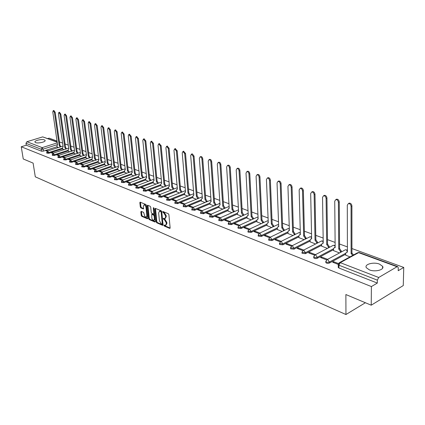 <?xml version="1.0" encoding="UTF-8"?>
<svg xmlns="http://www.w3.org/2000/svg" width="425" height="425" viewBox="0 0 425 425"><rect width="100%" height="100%" fill="white"/><g stroke="black" fill="none" stroke-linecap="round" stroke-linejoin="round"><path stroke-width="0.64" d="M163.896 225.409L164.294 226.068L169.692 228.395L170.133 227.885L168.895 214.657L168.305 213.706L162.764 211.459L162.982 212.505L163.678 212.792L165.532 215.815L165.638 216.92L164.799 218.668L163.418 218.269L163.237 218.647L164.337 219.603L166.186 222.626L166.287 223.72L165.463 225.447L164.071 225.032L163.896 225.409M164.528 225.192L164.921 225.803L170.138 228.05M163.216 211.613L164.31 212.532L163.678 212.792M163.875 218.423L164.969 219.337L164.337 219.603M369.352 269.875C375.243 272.335 384.922 269.684 382.58 266.284L379.472 264.095C373.575 261.704 364.071 264.297 366.334 267.707L369.352 269.875M35.636 142.598C38.154 143.714 46.081 141.854 45.082 140.393L44.391 139.889C41.852 138.8 34.011 140.627 34.967 142.099L35.636 142.598M141.238 211.368L140.84 211.878L141.227 215.438L141.775 216.346L147.379 218.763L147.783 218.264L146.439 205.403L145.881 204.483L140.091 202.141L139.846 202.683L140.319 207.023L140.866 207.931L143.422 208.962L143.432 206.263L144.086 204.813C145.042 204.946 145.679 205.785 145.993 207.331L146.885 215.788L146.242 217.212C145.286 217.074 144.649 216.235 144.33 214.699L143.629 212.383L141.238 211.368M397.046 266.735L358.615 252.652L340.26 262.655L378.696 277.488L397.046 266.735L397.699 266.618L398.267 267.846L398.198 270.714L403.75 267.431L403.267 285.563L371.222 305.192L345.876 294.541L345.95 314.521L35.291 176.816L33.113 163.11L23.247 158.966L21.25 146.768L371.402 286.567L377.31 283.071L377.347 280.155L338.948 265.2L338.247 264.685L338.257 264.191M371.222 305.192L371.402 286.567M156.193 221.882L156.761 222.812L162.626 225.346L163.057 224.836L161.776 211.724L161.202 210.784L155.306 208.362L154.886 208.882L156.193 221.882L156.82 221.622L157.383 222.551L163.057 224.995M154.918 222.02L149.18 219.544L148.628 218.625L147.284 205.748L147.528 205.201L150.147 206.237L150.705 207.161L151.247 212.426L151.81 213.35L153.616 214.067L153.866 213.525L153.308 208.027L153.489 207.639L153.999 208.308L155.332 221.515L154.918 222.02L155.3 221.861M57.131 146.731L43.371 151.114L43.074 149.159L41.23 149.255L25.968 143.31L26.902 141.732L42.702 136.887L57.152 141.955M403.75 267.431L351.932 248.545M347.406 246.893L339.538 244.024M335.112 242.409L327.489 239.631M323.159 238.053L315.775 235.36M311.536 233.814L304.38 231.205M300.231 229.697L293.287 227.163M289.228 225.68L282.492 223.226M278.513 221.776L271.984 219.396M268.079 217.977L261.742 215.661M257.917 214.269L251.765 212.027M248.014 210.662L242.038 208.478M238.361 207.14L232.549 205.02M228.942 203.708L223.3 201.652M219.762 200.361L214.274 198.358M210.8 197.094L205.461 195.149M202.05 193.901L196.86 192.01M193.508 190.788L188.461 188.95M185.167 187.749L180.253 185.959M177.023 184.779L172.237 183.037M169.06 181.879L164.401 180.179M161.277 179.042L156.74 177.384M153.669 176.269L149.249 174.654M146.232 173.554L141.923 171.987M138.954 170.903L134.757 169.373M131.83 168.305L127.739 166.812M124.865 165.766L120.875 164.31M118.044 163.28L114.155 161.861M111.366 160.847L107.573 159.46M104.826 158.461L101.123 157.112M98.419 156.124L94.807 154.812M92.145 153.839L88.623 152.554M85.999 151.597L82.556 150.344M79.969 149.398L76.612 148.176M74.062 147.247L70.778 146.051M68.271 145.132L65.062 143.963M62.587 143.066L59.458 141.923M57.014 141.031L49.114 138.152L47.834 138.545M21.25 146.768L26.276 145.217L25.968 143.31M378.696 277.488L377.347 280.155M345.727 255.181L350.003 256.875M338.459 263.553L333.657 261.694L333.668 262.613M333.657 261.694L332.674 262.225L338.188 264.366M333.535 250.607L339.501 252.939M327.542 259.324L321.481 256.971L321.497 257.879M321.481 256.971L320.498 257.492L326.559 259.85M321.677 246.165L327.393 248.397M315.451 254.633L309.644 252.381L309.666 253.279M309.644 252.381L308.662 252.891L314.484 255.149M310.149 241.846L315.621 243.987M303.694 250.075L298.138 247.918L298.159 248.806M298.138 247.918L297.155 248.413L302.743 250.585L303.902 250.362L305.437 252.694L302.016 252.338L302.016 251.919M298.934 237.644L304.167 239.695M292.267 245.645L286.944 243.578L286.971 244.455M286.944 243.578L285.967 244.062L291.327 246.149M288.012 233.553L293.027 235.514M281.148 241.331L276.048 239.355L276.085 240.221M276.048 239.355L275.076 239.827L280.218 241.83M277.382 229.569L282.184 231.45M270.332 237.139L265.45 235.243L265.487 236.103M265.45 235.243L264.477 235.71L269.408 237.628M267.027 225.686L271.623 227.492M259.803 233.054L255.127 231.242L255.17 232.087M255.127 231.242L254.155 231.694L258.889 233.538M256.939 221.903L261.338 223.635M249.555 229.08L245.071 227.343L245.119 228.183M245.071 227.343L244.104 227.789L248.646 229.553M247.106 218.222L251.318 219.879M239.567 225.208L235.275 223.545L235.328 224.373M235.275 223.545L234.313 223.98L238.664 225.67M237.517 214.625L241.554 216.213M229.835 221.436L225.728 219.842L225.781 220.66M225.728 219.842L224.767 220.267L228.942 221.893M228.167 211.124L232.029 212.643M220.352 217.759L216.415 216.235L216.474 217.042M216.415 216.235L215.459 216.649L219.465 218.206M219.04 207.703L222.737 209.164M211.103 214.173L207.336 212.712L207.395 213.515M207.336 212.712L206.38 213.116L210.226 214.614M210.141 204.367L213.679 205.764M202.082 210.678L198.475 209.275L198.539 210.067M198.475 209.275L197.524 209.674L201.211 211.108M201.45 201.11L204.834 202.449M193.285 207.262L189.826 205.923L189.895 206.709M189.826 205.923L188.881 206.316L192.419 207.692M192.961 197.928L196.201 199.213M184.694 203.931L181.385 202.651L181.454 203.426M181.385 202.651L180.444 203.033L183.839 204.356M184.673 194.82L187.77 196.053M176.311 200.68L173.145 199.452L173.214 200.223M173.145 199.452L172.205 199.83L175.461 201.099M176.572 191.787L179.536 192.966M168.125 197.508L165.091 196.334L165.166 197.094M165.091 196.334L164.162 196.701L167.285 197.917M168.656 188.822L171.493 189.948M160.129 194.406L157.229 193.279L157.303 194.034M157.229 193.279L156.299 193.646L159.295 194.809M160.921 185.922L163.63 187M152.315 191.377L149.542 190.299L149.616 191.048M149.542 190.299L148.612 190.655L151.486 191.776M153.356 183.085L155.943 184.121M144.681 188.418L142.024 187.388L142.104 188.126M142.024 187.388L141.105 187.738L143.857 188.806M145.956 180.312L148.431 181.3M137.217 185.523L134.677 184.535L134.757 185.268M134.677 184.535L133.758 184.88L136.398 185.906M138.72 177.597L141.084 178.548M129.917 182.692L127.489 181.751L127.574 182.474M127.489 181.751L126.576 182.091L129.11 183.074M131.638 174.946L133.891 175.849M122.777 179.924L120.461 179.026L120.546 179.743M120.461 179.026L119.552 179.355L121.975 180.301M124.706 172.348L126.857 173.214M115.797 177.214L113.581 176.359L113.666 177.071M113.581 176.359L112.673 176.683L115 177.586M117.922 169.803L119.972 170.632M108.965 174.569L106.845 173.745L106.935 174.452M106.845 173.745L105.947 174.069L108.173 174.93M111.276 167.312L113.231 168.103M102.276 171.971L100.257 171.19L100.343 171.886M100.257 171.19L99.36 171.503L101.49 172.332M104.768 164.873L106.632 165.628M95.726 169.437L93.803 168.688L93.888 169.378M93.803 168.688L92.91 168.996L94.95 169.793M98.393 162.483L100.167 163.205M89.314 166.951L87.481 166.239L87.571 166.924M87.481 166.239L86.594 166.542L88.543 167.301M92.151 160.145L93.84 160.831M83.04 164.512L81.287 163.837L81.377 164.512M81.287 163.837L80.405 164.135L82.269 164.863M86.025 157.85L87.635 158.504M76.888 162.127L75.22 161.484L75.31 162.153M75.22 161.484L74.338 161.776L76.128 162.472M80.027 155.603L81.552 156.225M70.858 159.789L69.275 159.178L69.365 159.843M69.275 159.178L68.398 159.465L70.104 160.129M74.147 153.398L75.597 153.993M64.956 157.5L63.442 156.915L63.537 157.579M63.442 156.915L62.576 157.202L64.207 157.834M68.377 151.236L69.753 151.799M59.165 155.258L57.731 154.7L57.827 155.359M57.731 154.7L56.865 154.982L58.422 155.587M62.719 149.117L64.026 149.653M53.486 153.058L52.126 152.527L52.222 153.175M52.126 152.527L51.266 152.803L52.748 153.383M62.677 148.803L48.848 153.255L48.742 152.554L46.681 152.432M68.335 150.917L54.427 155.438L54.32 154.732L52.238 154.599M74.099 153.069L60.116 157.664L60.015 156.952L57.901 156.809M79.985 155.268L65.923 159.938L65.822 159.221L63.681 159.067M85.983 157.505L71.846 162.254L71.745 161.532L69.578 161.367M92.103 159.789L77.887 164.618L77.786 163.885L75.592 163.715M98.35 162.122L84.054 167.03L83.953 166.292L81.733 166.111M104.72 164.502L90.35 169.495L90.254 168.752L87.996 168.56M111.228 166.929L96.778 172.008L96.682 171.259L94.398 171.057M117.874 169.41L103.344 174.579L103.248 173.82L100.932 173.607M124.658 171.944L110.054 177.204L109.958 176.439L107.605 176.21M131.591 174.532L116.907 179.887L116.817 179.111L114.426 178.872M138.672 177.172L123.909 182.628L123.818 181.847L121.396 181.592M145.913 179.871L131.07 185.428L130.98 184.641L128.525 184.37M153.308 182.633L138.391 188.291L138.306 187.494L135.809 187.212M160.873 185.454L145.876 191.218L145.791 190.416L143.257 190.118M168.613 188.339L153.537 194.22L153.457 193.407L150.88 193.088M176.529 191.292L161.373 197.285L161.293 196.467L158.679 196.127M184.625 194.31L169.394 200.425L169.32 199.596L166.664 199.24M192.918 197.402L177.607 203.639L177.533 202.799L174.834 202.428M201.407 200.563L186.023 206.927L185.948 206.083L183.207 205.684M210.099 203.803L194.639 210.301L194.57 209.445L191.776 209.026M219.002 207.118L203.469 213.754L203.4 212.893L200.563 212.447M228.129 210.518L212.516 217.297L212.458 216.426L209.567 215.953M237.479 213.998L221.797 220.926L221.738 220.044L218.801 219.55M247.068 217.568L231.317 224.65L231.264 223.757L228.283 223.518L228.268 223.237M256.907 221.228L241.081 228.469L241.028 227.572L237.995 227.317L237.984 227.019M266.996 224.984L251.106 232.395L251.058 231.482L247.966 231.216L247.956 230.897M277.355 228.841L261.396 236.422L261.354 235.498L258.198 235.216L258.193 234.876M287.991 232.794L271.963 240.555L271.926 239.626L268.712 239.323L268.701 238.967M298.908 236.852L282.822 244.805L282.79 243.86L279.507 243.541L279.501 243.169M310.133 241.023L293.983 249.172L293.957 248.216L290.604 247.881L290.604 247.483M321.667 245.31L305.458 253.661L305.437 252.694L321.651 244.354M333.524 249.714L317.263 258.278L317.247 257.306C315.748 257.805 314.585 257.683 313.751 256.923L313.756 256.482M345.722 254.24L329.412 263.033L329.396 262.044C327.877 262.56 326.687 262.427 325.826 261.646L325.837 261.173M345.95 314.521L365.388 302.743M47.924 150.896L46.628 150.397L45.773 150.668L47.191 151.22M57.173 147.034L58.406 147.549M46.628 150.397L46.729 151.04M46.787 153.127L48.848 153.255M52.344 155.306L54.427 155.438M58.007 157.526L60.116 157.664M63.782 159.784L65.923 159.938M69.679 162.095L71.846 162.254M75.692 164.448L77.887 164.618M81.828 166.855L84.054 167.03M88.097 169.304L90.35 169.495M94.493 171.812L96.778 172.008M101.028 174.367L103.344 174.579M107.7 176.981L110.054 177.204M114.522 179.648L116.907 179.887M121.486 182.373L123.909 182.628M128.61 185.162L131.07 185.428M135.894 188.009L138.391 188.291M143.342 190.926L145.876 191.218M150.96 193.906L153.537 194.22M158.759 196.956L161.373 197.285M166.738 200.074L169.394 200.425M174.909 203.267L177.607 203.639M183.276 206.539L186.023 206.927M191.845 209.886L194.639 210.301M200.627 213.318L203.469 213.754M209.626 216.835L212.516 217.297M218.854 220.442L221.797 220.926M228.321 224.14L231.317 224.65M238.032 227.928L238.048 228.214L241.081 228.469M247.998 231.822L248.014 232.124L251.106 232.395M258.23 235.811L258.246 236.135L261.396 236.422M268.738 239.913L268.749 240.252L271.963 240.555M279.533 244.125L279.544 244.481L282.822 244.805M290.626 248.455L290.636 248.832L293.983 249.172M302.032 252.902L302.042 253.3L305.458 253.661M313.762 257.476L313.772 257.901C314.601 258.655 315.764 258.783 317.263 258.278M325.837 262.183L325.842 262.629C326.703 263.415 327.893 263.548 329.412 263.033M26.276 145.217L41.533 151.21L43.371 151.114M377.31 283.071L338.969 268.016L338.268 267.5L338.263 267.027M165.846 225.282L166.919 223.454L166.287 223.72M164.969 219.337L166.812 222.36L166.919 223.454M165.182 218.508L166.271 216.654L165.638 216.92M164.31 212.532L166.164 215.555L166.271 216.654M155.513 208.447L156.82 221.622M161.973 224.097L162.276 223.741L161.149 212.24L160.751 211.581L159.476 211.198L158.647 212.952L159.423 220.788L161.25 223.784L161.973 224.097M162.6 223.832L162.903 223.476L162.276 223.741M159.742 211.087L161.383 211.326L161.782 211.979L162.903 223.476M155.337 221.669L149.802 219.284L149.18 219.544M147.905 205.317L149.249 218.37L149.802 219.284M153.728 214.019L154.493 213.27L153.983 208.208M151.805 217.86C152.129 219.422 152.777 220.272 153.76 220.405L154.418 218.976L154.116 215.974L153.553 215.05L151.746 214.327L151.805 217.86M154.057 220.283L155.045 218.721L154.418 218.976M152.262 214.12L154.179 214.795L154.742 215.719L155.045 218.721M146.524 217.095L147.523 215.735M146.593 206.874L144.712 204.568L144.436 204.675M140.468 202.258L140.941 206.778L141.488 207.687L143.666 208.595M141.456 211.464L141.844 215.188L142.391 216.091L147.788 218.418M352.75 255.383L351.108 253.571L351.066 206.337C350.806 204.553 349.94 203.612 348.463 203.517L347.294 205.142L347.422 252.206L346.625 252.078L345.716 253.348L345.727 255.271M346.773 252.067L347.422 251.637M348.627 203.437L349.318 203.102C350.79 203.198 351.661 204.138 351.916 205.923L351.937 253.119L353.579 254.931M351.937 253.119L351.108 253.571M340.441 252.439L340.436 251.382L338.741 248.986L338.401 202.332C338.141 200.573 337.296 199.649 335.872 199.553L334.735 201.168L335.16 247.658L334.395 247.536L333.513 248.8L333.535 250.702M334.565 247.525L335.155 247.116M336.079 199.458L336.722 199.15C338.151 199.245 338.991 200.17 339.251 201.923L339.57 248.545L341.264 250.936L340.436 251.382M341.27 251.993L341.264 250.936M339.57 248.545L338.741 248.986M328.392 247.876L328.376 246.888L326.719 244.529L326.097 198.438C325.837 196.711 325.019 195.803 323.638 195.707L322.538 197.312L323.239 243.238L322.506 243.121L321.651 244.38L321.677 246.256M322.697 243.111L323.228 242.718M323.882 195.596L324.493 195.314C325.869 195.41 326.687 196.318 326.947 198.039L327.547 244.099L329.205 246.458L328.376 246.888M329.221 247.446L329.205 246.458M327.547 244.099L326.719 244.529M316.673 243.445L316.657 242.516L315.031 240.199L314.139 194.655C313.884 192.961 313.087 192.063 311.753 191.967L310.68 193.556L311.647 238.946L310.946 238.829L310.112 240.077L310.149 241.937M311.148 238.818L311.637 238.446M312.03 191.84L312.598 191.585C313.937 191.68 314.734 192.573 314.989 194.268L315.86 239.78L317.48 242.096L316.657 242.516M317.496 243.026L317.48 242.096M315.86 239.78L315.031 240.199M305.272 239.142L305.251 238.266L303.663 235.981L302.52 190.974C302.26 189.311 301.484 188.429 300.193 188.333L299.152 189.911L300.369 234.765L299.694 234.653L298.881 235.891L298.934 237.729M299.912 234.648L300.353 234.287M300.502 188.195L301.043 187.956C302.334 188.052 303.11 188.934 303.365 190.597L304.486 235.572L306.074 237.857L305.251 238.266M306.096 238.728L306.074 237.857M304.486 235.572L303.663 235.981M294.18 234.951L294.153 234.133L292.597 231.88L291.215 187.398C290.96 185.762 290.201 184.896 288.952 184.795L287.943 186.363L289.388 230.695L288.745 230.589L287.953 231.822L288.017 233.633M289.292 184.647L289.797 184.429C291.051 184.524 291.805 185.39 292.06 187.027L293.42 231.482L294.977 233.729L294.153 234.133M295.003 234.547L294.977 233.729M293.42 231.482L292.597 231.88M283.379 230.876L283.353 230.106L281.823 227.89L280.218 183.919C279.963 182.309 279.225 181.454 278.014 181.358L277.036 182.909L278.704 226.732L278.083 226.631L277.318 227.853L277.387 229.649M278.38 181.199L278.858 180.997C280.07 181.093 280.808 181.948 281.063 183.558L282.646 227.497L284.176 229.712L283.353 230.106M284.203 230.483L284.176 229.712M282.646 227.497L281.823 227.89M272.861 226.907L272.834 226.185L271.336 224.002L269.519 180.535C269.259 178.946 268.542 178.107 267.368 178.011L266.417 179.552L268.292 222.875L267.697 222.774L266.953 223.991L267.033 225.765M267.761 177.847L268.212 177.655C269.386 177.751 270.103 178.596 270.358 180.179L272.154 223.619L273.652 225.797L272.834 226.185M273.684 226.52L273.652 225.797M272.154 223.619L271.336 224.002M262.618 223.045L262.586 222.365L261.115 220.214L259.101 177.236C258.841 175.674 258.14 174.845 257.003 174.749L256.078 176.279L258.156 219.114L257.582 219.018L256.854 220.23L256.944 221.983M257.417 174.579L257.842 174.404C258.984 174.5 259.68 175.328 259.941 176.89L261.938 219.837L263.404 221.988L262.586 222.365M263.436 222.668L263.404 221.988M261.938 219.837L261.115 220.214M252.631 219.279L252.599 218.641L251.159 216.522L248.949 174.022C248.694 172.486 248.009 171.673 246.904 171.572L246.011 173.092L248.269 215.454L247.722 215.358L247.015 216.559L247.111 218.296M247.345 171.397L247.743 171.238C248.848 171.333 249.533 172.146 249.788 173.682L251.977 216.155L253.417 218.275L252.599 218.641M253.449 218.912L253.417 218.275M251.977 216.155L251.159 216.522M242.898 215.613L241.453 212.925L239.062 170.898C238.808 169.384 238.143 168.576 237.065 168.481L236.199 169.989L238.637 211.884L238.106 211.793L237.421 212.983L237.522 214.705M237.527 168.3L237.899 168.151C238.977 168.247 239.642 169.049 239.897 170.563L242.266 212.564L243.679 214.652L242.866 215.013M243.711 215.252L243.679 214.652M242.266 212.564L241.453 212.925M233.405 212.038L231.986 209.419L229.431 167.848C229.171 166.356 228.523 165.564 227.476 165.468L226.631 166.961L229.24 208.399L228.73 208.314L228.06 209.498L228.172 211.198M227.954 165.282L228.31 165.144C229.351 165.24 230.005 166.032 230.26 167.519L232.799 209.063L234.186 211.124L233.373 211.475M234.218 211.687L234.186 211.124M232.799 209.063L231.986 209.419M224.15 208.553L222.753 205.992L220.033 164.873C219.778 163.407 219.141 162.621 218.126 162.525L217.308 164.013L220.07 204.999L219.582 204.919L218.933 206.093L219.045 207.777M218.62 162.339L218.955 162.212C219.969 162.302 220.607 163.088 220.862 164.555L223.561 205.647L224.921 207.676L224.113 208.027M224.958 208.208L224.921 207.676M223.561 205.647L222.753 205.992M215.114 205.153L213.743 202.656L210.874 161.973C210.614 160.528 209.998 159.758 209.01 159.662L208.213 161.133L211.129 201.684L210.651 201.604L210.024 202.773L210.147 204.441M209.52 159.471L209.833 159.348C210.821 159.444 211.443 160.214 211.698 161.659L214.551 202.316L215.884 204.319L215.082 204.659M215.921 204.813L215.884 204.319M214.551 202.316L213.743 202.656M206.295 201.838L204.951 199.394L201.933 159.147C201.678 157.718 201.073 156.958 200.111 156.862L199.341 158.323L202.396 198.448L201.939 198.369L201.328 199.532L201.455 201.179M200.637 156.671L200.935 156.559C201.896 156.655 202.502 157.415 202.757 158.838L205.753 199.065L207.065 201.036L206.263 201.37M207.102 201.503L207.065 201.036M205.753 199.065L204.951 199.394M197.689 198.602L196.366 196.212L193.216 156.384L191.431 154.137L190.682 155.582L193.869 195.288L193.428 195.213L192.833 196.366L192.966 197.997M191.967 153.94L192.249 153.834L194.034 156.081L197.163 195.888L198.454 197.837L197.657 198.162M198.491 198.273L198.454 197.837M197.163 195.888L196.366 196.212M189.284 195.442L187.983 193.104L184.7 153.691L182.957 151.47L182.229 152.91L185.544 192.201L185.119 192.127L184.54 193.274L184.678 194.889M183.504 151.273L185.518 153.393L188.78 192.785L190.044 194.708L189.247 195.032M190.081 195.117L190.044 194.708M188.78 192.785L187.983 193.104M181.071 192.355L179.791 190.071L176.386 151.061L174.68 148.867L173.974 150.296L177.411 189.189L177.002 189.114L176.439 190.257L176.577 191.856M175.238 148.67L177.198 150.769L180.583 189.757L181.831 191.654L181.034 191.972M181.863 192.036L181.831 191.654M180.583 189.757L179.791 190.071M173.044 189.337L171.785 187.101L168.268 148.49L166.6 146.327L165.909 147.746L169.463 186.24L169.065 186.171L168.518 187.303L168.661 188.886M167.163 146.131L169.076 148.208L172.577 186.793L173.804 188.668L173.012 188.982M173.836 189.029L173.804 188.668M172.577 186.793L171.785 187.101M165.203 186.389L163.965 184.206L160.337 145.982L158.7 143.847L158.031 145.254L161.691 183.361L161.309 183.292L160.778 184.418L160.926 185.985M159.274 143.645L161.144 145.701L164.751 183.903L165.957 185.752L165.171 186.054M165.989 186.086L165.957 185.752M164.751 183.903L163.965 184.206M157.537 183.51L156.32 181.369L152.586 143.528L150.981 141.419L150.333 142.816L154.094 180.545L153.722 180.482L153.207 181.597L153.361 183.148M151.566 141.222L153.388 143.252L157.101 181.071L158.286 182.899L157.505 183.202M158.318 183.212L158.286 182.899M157.101 181.071L156.32 181.369M150.036 180.694L148.84 178.596L145.01 141.132L143.438 139.049L142.811 140.436L146.667 177.793L146.306 177.73L145.802 178.84L145.966 180.375M144.032 138.853L145.807 140.861L149.621 178.303L150.79 180.11L150.009 180.407M150.817 180.402L150.79 180.11M149.621 178.303L148.84 178.596M142.704 177.942L141.525 175.886L137.604 138.789L136.064 136.733L135.447 138.109L139.4 175.1L139.055 175.036L138.561 176.141L138.725 177.661M136.659 136.531L138.396 138.523L142.306 175.599L143.453 177.384L142.673 177.671M143.48 177.655L143.453 177.384M142.306 175.599L141.525 175.886M135.527 175.249L134.369 173.235L130.358 136.494L128.844 134.465L128.254 135.83L132.292 172.465L131.952 172.401L131.479 173.501L131.644 175.004M129.45 134.268L131.15 136.234L135.145 172.954L136.276 174.712L135.501 174.999M135.145 172.954L134.369 173.235M128.504 172.614L127.367 170.637L123.271 134.252L121.789 132.244L121.21 133.599L125.332 169.883L125.003 169.825L124.541 170.914L124.711 172.407M122.4 132.048L124.058 133.997L128.137 170.361L129.253 172.104L128.483 172.38M128.137 170.361L127.367 170.637M121.635 170.037L120.514 168.098L116.338 132.058L114.883 130.077L114.325 131.421L118.522 167.36L118.203 167.301L117.752 168.385L117.927 169.862M115.499 129.88L117.125 131.808L121.279 167.827L122.373 169.548L121.608 169.819M121.279 167.827L120.514 168.098M114.904 167.514L113.804 165.612L109.554 129.912L108.125 127.952L107.578 129.285L111.849 164.889L111.547 164.831L111.106 165.904L111.281 167.37M108.742 127.755L110.335 129.662L114.569 165.341L115.642 167.046L114.883 167.312M114.569 165.341L113.804 165.612M108.317 165.043L107.233 163.173L102.908 127.808L101.506 125.874L100.98 127.197L105.32 162.467L105.023 162.414L104.598 163.482L104.773 164.932M102.133 125.678L103.689 127.564L107.993 162.913L109.055 164.592L108.295 164.857M107.993 162.913L107.233 163.173M101.862 162.621L100.794 160.788L96.406 125.752L95.03 123.834L94.515 125.152L98.924 160.092L98.632 160.044L98.218 161.102L98.403 162.541M95.657 123.643L97.182 125.513L101.554 160.528L102.6 162.191L101.841 162.451M101.554 160.528L100.794 160.788M95.54 160.252L94.488 158.451L90.036 123.733L88.682 121.842L88.188 123.149L92.655 157.771L91.97 158.775L92.156 160.198M89.314 121.651L90.807 123.5L95.243 158.196L96.273 159.843L95.519 160.097M95.243 158.196L94.488 158.451M89.346 157.93L88.31 156.161L83.799 121.762L82.471 119.892L81.983 121.189L86.514 155.497L85.85 156.49L86.036 157.909M83.098 119.701L84.564 121.529L89.059 155.911L90.073 157.537L89.324 157.787M89.059 155.911L88.31 156.161M83.273 155.651L82.253 153.919L77.685 119.829L76.378 117.975L75.91 119.266L80.49 153.266L79.847 154.254L80.038 155.656M77.015 117.789L78.45 119.6L83.002 153.669L84.001 155.279L83.257 155.523M83.002 153.669L82.253 153.919M77.318 153.425L76.319 151.714L71.698 117.932L70.412 116.099L69.955 117.38L74.588 151.077L73.961 152.06L74.152 153.452M71.049 115.913L72.452 117.704L77.058 151.47L78.046 153.064L77.302 153.308M77.058 151.47L76.319 151.714M71.485 151.236L70.497 149.558L65.827 116.073L64.563 114.261L64.117 115.531L68.802 148.931L68.191 149.913L68.388 151.289M65.2 114.075L66.582 115.85L71.235 149.318L72.207 150.891L71.469 151.135M71.235 149.318L70.497 149.558M65.763 149.09L64.786 147.443L60.068 114.251L58.825 112.46L58.395 113.719L63.128 146.827L62.533 147.804L62.73 149.17M59.463 112.274L60.818 114.033L65.524 147.204L66.486 148.766L65.748 149M65.524 147.204L64.786 147.443M60.148 146.992L59.192 145.366L54.427 112.466L53.205 110.697L52.785 111.945L57.561 144.766L56.982 145.732L57.178 147.087M53.842 110.511L55.17 112.248L59.92 145.132L60.871 146.673L60.138 146.907M59.718 143.682L59.93 145.137L59.192 145.366M164.921 225.803L164.294 226.068M163.614 212.245L162.982 212.505M164.273 219.045L163.641 219.311M57.534 144.58L43.074 149.159L42.187 147.629L57.285 142.869M57.184 142.194L42.702 136.887M26.902 141.732L42.187 147.629L41.23 149.255L41.533 151.21M62.576 148.113L48.742 152.554L47.658 150.981L46.697 152.511L46.803 153.207M68.234 150.216L54.32 154.732L53.221 153.143L52.248 154.684L52.355 155.391M74.003 152.368L60.015 156.952L58.894 155.343L57.917 156.899L58.018 157.611M79.889 154.557L65.822 159.221L64.68 157.59L63.692 159.163L63.798 159.88M85.887 156.788L71.745 161.532L70.582 159.885L69.588 161.468L69.689 162.191M92.007 159.067L77.786 163.885L76.606 162.222L75.602 163.822L75.703 164.549M98.255 161.394L83.953 166.292L82.753 164.608L81.743 166.223L81.844 166.956M104.63 163.768L90.254 168.752L89.032 167.046L88.012 168.672L88.108 169.416M111.137 166.186L96.682 171.259L95.439 169.532L94.408 171.174L94.509 171.923M117.783 168.661L103.248 173.82L101.984 172.077L100.948 173.729L101.044 174.489M124.573 171.185L109.958 176.439L108.667 174.67L107.621 176.343L107.716 177.108M131.506 173.767L116.817 179.111L115.499 177.326L114.442 179.01L114.532 179.78M138.593 176.402L123.818 181.847L122.474 180.035L121.412 181.735L121.502 182.516M145.828 179.095L130.98 184.641L129.609 182.803L128.536 184.519L128.626 185.311M153.234 181.847L138.306 187.494L136.903 185.64L135.825 187.372L135.91 188.163M160.799 184.657L145.791 190.416L144.367 188.535L143.273 190.283L143.358 191.085M168.539 187.537L153.457 193.407L151.996 191.5L150.896 193.263L150.981 194.076M176.455 190.48L161.293 196.467L159.805 194.533L158.695 196.313L158.775 197.131M184.556 193.492L169.32 199.596L167.801 197.636L166.68 199.437L166.754 200.26M192.849 196.573L177.533 202.799L175.982 200.818L174.85 202.629L174.925 203.469M201.344 199.729L185.948 206.083L184.36 204.069L183.218 205.902L183.292 206.747M210.035 202.959L194.57 209.445L193.327 207.458L192.945 207.405L191.792 209.254L191.861 210.109M218.944 206.268L203.4 212.893L202.135 210.874L201.742 210.821L200.579 212.691L200.643 213.552M228.071 209.658L212.458 216.426L211.167 214.381L210.752 214.322L209.583 216.208L209.647 217.079M237.426 213.127L221.738 220.044L220.426 217.972L219.996 217.913L218.811 219.821L218.875 220.697M247.021 216.692L231.264 223.757L229.925 221.659L229.479 221.595L228.283 223.518L228.337 224.411M256.859 220.341L241.028 227.572L239.668 225.441L239.201 225.377L237.995 227.317L238.048 228.214M266.958 224.087L251.058 231.482L249.672 229.319L249.183 229.25L247.966 231.216L248.014 232.124M277.318 227.928L261.354 235.498L259.935 233.304L259.431 233.235L258.198 235.216L258.246 236.135M287.959 231.875L271.926 239.626L270.481 237.394L269.949 237.32L268.712 239.323L268.749 240.252M298.887 235.923L282.79 243.86L281.318 241.597L280.76 241.522L279.507 243.541L279.544 244.481M310.112 240.083L293.957 248.216L292.453 245.921L291.874 245.841L290.604 247.881L290.636 248.832M333.513 248.747L317.247 257.306L315.679 254.931L315.042 254.846L313.751 256.923L313.772 257.901M345.722 253.263L329.396 262.044L327.797 259.632L327.133 259.542L325.826 261.646L325.842 262.629M326.496 259.93L345.451 249.762L346.12 249.842L347.422 251.079M344.877 250.07L345.451 249.762L347.416 250.113M314.442 255.197L333.343 245.294L333.981 245.368L335.15 246.399M332.796 245.576L333.343 245.294L335.139 245.538M321.056 241.209L322.182 241.018L323.218 241.878M291.337 246.139L310.117 236.72L311.615 237.495M309.628 236.964L311.599 236.81M280.261 241.798L298.972 232.602L300.326 233.251M298.509 232.831L300.31 232.645M269.477 237.575L288.118 228.602L289.34 229.133M287.683 228.809L289.319 228.597M258.984 233.463L277.552 224.703L278.641 225.133M277.137 224.894L278.625 224.666M248.763 229.468L267.256 220.899L268.223 221.244M266.863 221.08L268.207 220.841M238.802 225.569L257.221 217.202L258.076 217.467M256.854 217.366L258.055 217.122M229.102 221.776L247.44 213.589L248.184 213.796M247.09 213.743L248.168 213.504M219.64 218.083L237.904 210.072L238.537 210.221M237.57 210.216L238.526 209.982M210.417 214.476L228.597 206.64L229.133 206.741M228.283 206.773L229.123 206.55M201.423 210.965L219.964 203.352M219.226 203.416L219.953 203.208M192.647 207.538L211.012 200.058M210.38 200.138L211.002 199.947M184.078 204.197L202.273 196.844M201.742 196.94L202.268 196.764M175.711 200.929L193.747 193.71M193.306 193.816L193.742 193.662M167.546 197.747L185.417 190.66M185.066 190.761L185.412 190.634M159.566 194.634L177.012 187.781M151.768 191.595L169.139 184.87M144.149 188.626L161.558 181.974M136.701 185.72L153.919 179.233M129.412 182.883L146.535 176.518M122.288 180.104L139.273 173.878M115.318 177.39L132.159 171.291M108.497 174.733L125.205 168.762M101.825 172.136L118.394 166.281M95.285 169.591L111.727 163.853M88.883 167.099L105.198 161.473M82.615 164.661L98.802 159.141M76.473 162.27L92.533 156.852M70.46 159.928L86.397 154.615M64.558 157.633L80.378 152.416M58.778 155.385L74.476 150.259M53.109 153.181L68.691 148.144M47.552 151.018L63.017 146.072M338.969 268.016L338.948 265.2L340.26 262.655L338.89 262.979M397.699 266.618L359.274 252.551L357.914 252.567L359.322 252.572M338.268 267.5L338.247 264.685L339.564 262.56L357.303 252.902M166.812 222.36L166.186 222.626M166.164 215.555L165.532 215.815M170.101 228.22L169.692 228.395M155.513 208.627L154.886 208.882M163.019 225.176L162.626 225.346M157.383 222.551L156.761 222.812M161.782 211.979L161.149 212.24M161.383 211.326L160.751 211.581M160.65 211.023L160.023 211.283M149.249 218.37L148.628 218.625M147.911 205.498L147.284 205.748M154.493 213.27L153.866 213.525M153.802 207.825L153.308 208.027M154.742 215.719L154.116 215.974M154.179 214.795L153.553 215.05M152.538 214.104L151.911 214.359M147.502 215.539L146.885 215.788M146.614 207.081L145.993 207.331M143.618 208.792L143.262 208.935M141.488 207.687L140.866 207.931M140.941 206.778L140.319 207.023M140.473 202.438L139.846 202.683M147.751 218.615L147.379 218.763M142.391 216.091L141.775 216.346M141.844 215.188L141.227 215.438M141.461 211.629L140.84 211.878M352.059 253.167L351.225 253.613M351.916 205.923L351.066 206.337M339.687 248.588L338.858 249.029M339.251 201.923L338.401 202.332M327.664 244.141L326.83 244.572M326.947 198.039L326.097 198.438M315.972 239.822L315.143 240.237M314.989 194.268L314.139 194.655M304.592 235.615L303.769 236.024M303.365 190.597L302.52 190.974M293.526 231.519L292.703 231.923M292.06 187.027L291.215 187.398M282.752 227.534L281.929 227.928M281.063 183.558L280.218 183.919M272.255 223.656L271.437 224.039M270.358 180.179L269.519 180.535M262.034 219.874L261.216 220.251M259.941 176.89L259.101 177.236M252.067 216.192L251.255 216.559M249.788 173.682L248.949 174.022M242.356 212.601L241.543 212.957M239.897 170.563L239.062 170.898M232.889 209.095L232.077 209.451M230.26 167.519L229.431 167.848M223.651 205.679L222.838 206.024M220.862 164.555L220.033 164.873M214.636 202.348L213.828 202.688M211.698 161.659L210.874 161.973M205.838 199.091L205.031 199.426M202.757 158.838L201.933 159.147M197.248 195.914L196.446 196.244M194.034 156.081L193.216 156.384M188.859 192.812L188.062 193.136M185.518 153.393L184.7 153.691M180.662 189.784L179.871 190.097M177.198 150.769L176.386 151.061M172.656 186.825L171.865 187.133M169.076 148.208L168.268 148.49M164.826 183.929L164.039 184.232M161.144 145.701L160.337 145.982M157.176 181.098L156.389 181.395M153.388 143.252L152.586 143.528M149.696 178.33L148.915 178.622M145.807 140.861L145.01 141.132M142.375 175.626L141.594 175.913M138.396 138.523L137.604 138.789M135.214 172.975L134.438 173.262M131.15 136.234L130.358 136.494M128.207 170.388L127.436 170.664M124.058 133.997L123.271 134.252M121.348 167.848L120.578 168.125M117.125 131.808L116.338 132.058M114.633 165.367L113.868 165.633M110.335 129.662L109.554 129.912M108.056 162.934L107.297 163.2M103.689 127.564L102.908 127.808M101.612 160.554L100.858 160.809M97.182 125.513L96.406 125.752M95.301 158.217L94.547 158.472M90.807 123.5L90.036 123.733M89.117 155.933L88.368 156.182M84.564 121.529L83.799 121.762M83.056 153.691L82.312 153.94M78.45 119.6L77.685 119.829M77.116 151.491L76.373 151.736M72.452 117.704L71.698 117.932M71.288 149.34L70.55 149.579M66.582 115.85L65.827 116.073M65.578 147.225L64.844 147.464M60.818 114.033L60.068 114.251M59.973 145.153L59.245 145.387M55.17 112.248L54.427 112.466M382.553 268.297L382.58 266.284M45.124 140.664L45.082 140.393M302.042 253.3L302.016 252.338L303.296 250.282L321.571 240.948L323.207 241.108M162.722 223.853L162.18 224.081M160.108 210.938L159.476 211.198M152.373 214.072L151.746 214.327M144.712 204.568L144.086 204.813M347.422 251.653L346.625 252.078M349.318 203.102L348.463 203.517M335.155 247.137L334.395 247.536M336.722 199.15L335.872 199.553M323.228 242.749L322.506 243.121M324.493 195.314L323.638 195.707M311.637 238.483L310.946 238.829M312.598 191.585L311.753 191.967M300.353 234.329L299.694 234.653M301.043 187.956L300.193 188.333M289.377 230.281L288.745 230.589M289.797 184.429L288.952 184.795M278.688 226.344L278.083 226.631M278.858 180.997L278.014 181.358M268.276 222.509L267.697 222.774M268.212 177.655L267.368 178.011M258.134 218.769L257.582 219.018M257.842 174.404L257.003 174.749M248.253 215.124L247.722 215.358M247.743 171.238L246.904 171.572M238.616 211.565L238.106 211.793M237.899 168.151L237.065 168.481M229.218 208.101L228.73 208.314M228.31 165.144L227.476 165.468M220.054 204.717L219.582 204.919M218.955 162.212L218.126 162.525M211.108 201.413L210.651 201.604M209.833 159.348L209.01 159.662M202.374 198.188L201.939 198.369M200.935 156.559L200.111 156.862M193.853 195.043L193.428 195.213M192.249 153.834L191.431 154.137M185.523 191.967L185.119 192.127M183.77 151.178L182.957 151.47M177.39 188.96L177.002 189.114M175.493 148.58L174.68 148.867M169.442 186.028L169.065 186.171M167.407 146.046L166.6 146.327M161.675 183.154L161.309 183.292M159.508 143.57L158.7 143.847M154.078 180.349L153.722 180.482M151.783 141.148L150.981 141.419M146.646 177.602L146.306 177.73M144.234 138.778L143.438 139.049M139.379 174.914L139.055 175.036M136.855 136.468L136.064 136.733M132.271 172.29L131.952 172.401M129.636 134.204L128.844 134.465M125.311 169.713L125.003 169.825M122.575 131.989L121.789 132.244M118.501 167.195L118.203 167.301M115.669 129.827L114.883 130.077M111.833 164.73L111.547 164.831M108.906 127.707L108.125 127.952M105.299 162.318L105.023 162.414M102.287 125.63L101.506 125.874M98.903 159.949L98.632 160.044M95.8 123.595L95.03 123.834M89.452 121.608L88.682 121.842M83.236 119.659L82.471 119.892M77.143 117.746L76.378 117.975M71.166 115.876L70.412 116.099M65.317 114.043L64.563 114.261M59.574 112.243L58.825 112.46M53.948 110.479L53.205 110.697"/></g></svg>
